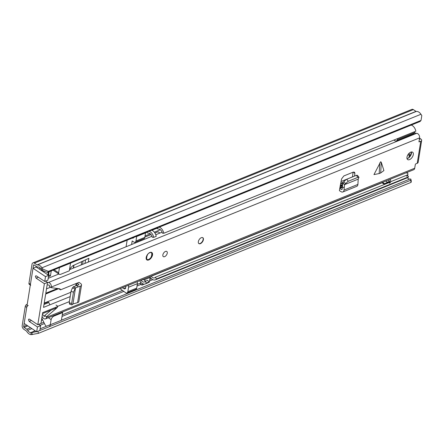 <?xml version="1.0" encoding="UTF-8"?>
<svg xmlns="http://www.w3.org/2000/svg" width="444" height="444" viewBox="0 0 444 444"><rect width="100%" height="100%" fill="white"/><g stroke="black" fill="none" stroke-linecap="round" stroke-linejoin="round"><path stroke-width="0.67" d="M30.32 285.004L29.237 284.282A1.776 0.993 -56.3 0 1 28.96 283.316L32.024 264.219A2.842 1.826 67.9 0 1 32.917 262.892A2.842 1.826 67.9 0 1 34.366 263.142L37.024 264.918A0.533 0.344 -112.1 0 0 37.246 264.974A6.394 4.101 67.9 0 1 41.958 267.799L42.802 269.058L48.352 271.378L421.034 120.413L421.8 115.534L420.962 114.275A6.394 4.101 67.9 0 0 416.25 111.45A0.533 0.344 -112.1 0 1 416.022 111.394L413.364 109.618A2.842 1.826 67.9 0 0 411.915 109.368L32.917 262.892M37.94 331.285L38.428 333.322L31.258 334.632A6.394 4.101 67.9 0 1 26.634 331.224A0.533 0.344 -112.1 0 0 26.44 331.008L23.782 329.232A2.842 1.826 67.9 0 1 22.2 325.535L25.258 306.438A1.776 0.993 -56.3 0 1 26.762 304.434L27.239 304.24M42.197 271.007A4.795 2.681 123.7 0 0 42.641 270.485M40.115 267.854A4.795 2.681 123.7 0 0 39.388 269.131M48.34 272.083L47.902 274.808M43.673 271.989A4.795 2.681 123.7 0 0 44.322 271.19M28.96 283.316L30.436 284.299L33.494 265.201A0.71 0.455 67.9 0 1 34.077 264.935L36.741 266.705A2.664 1.709 -112.1 0 0 37.857 267.005A4.262 2.736 67.9 0 1 40.998 268.886L41.836 270.152L42.802 269.058M30.436 284.299A1.776 0.993 123.7 0 0 30.714 285.264M28.233 305.416A1.776 0.993 123.7 0 0 26.729 307.42L25.258 306.438M32.301 334.621L31.835 332.584L30.791 332.589A4.262 2.736 67.9 0 1 27.717 330.319A2.664 1.709 -112.1 0 0 26.729 329.215L24.065 327.439A0.71 0.455 67.9 0 1 23.671 326.518L26.729 307.42M88.273 262.077L88.878 258.303L72.705 265.784L70.241 268.392L70.069 269.453M37.968 331.28L410.65 180.32L410.833 179.06L409.79 179.065A4.262 2.736 67.9 0 1 407.381 177.744A6.216 3.99 67.9 0 0 408.53 176.845L156.499 278.943A6.216 3.99 67.9 0 1 155.339 279.842A6.216 3.99 67.9 0 1 150.311 277.428A4.44 2.847 -112.1 0 0 150.122 277.173M410.833 179.06L411.299 181.097L411.111 182.356L410.65 180.32M48.352 271.378L47.386 272.466L420.068 121.501L421.034 120.413M38.428 333.322L411.111 182.356M47.386 272.466L41.836 270.152M31.835 332.584L36.391 331.618M398.551 181.324L403.724 179.226M48.485 272.022L48.024 274.892L48.607 274.675L49.068 271.784M41.825 318.059A1.776 1.138 -112.1 0 0 42.047 318.681L44.611 323.859A4.44 2.847 -112.1 0 0 46.387 326.273M57.748 306.521L42.696 312.62L40.965 323.437L37.801 324.714L44.378 283.688L36.097 278.166L35.359 276.434L35.775 275.813L36.458 275.929L44.733 281.452L47.891 280.17L48.668 275.324L36.164 266.977L33 268.259L24.159 323.46L36.669 331.801L37.446 326.956L40.604 325.674L39.827 330.525L36.669 331.801M45.582 281.108L47.536 282.412L45.799 293.223L57.459 288.506M45.665 294.056L51.998 291.414L45.682 293.972L43.529 307.398L49.85 304.839L48.862 302.531L48.035 301.981A7.998 5.128 67.9 0 1 46.892 302.098L44.206 303.185M43.834 322.283L38.661 324.381L40.604 325.674M70.18 296.603L49.85 304.839M51.998 291.414L58.758 288.672M53.069 270.168L59.213 274.264A3.552 1.981 -56.3 0 0 60.706 274.292L69.331 270.801L70.557 263.114A4.44 2.847 -112.1 0 0 70.563 263.076M62.038 312.171L62.637 312.576L61.405 320.257L50.289 324.758L51.116 319.597L48.318 317.732M48.89 326.834A4.44 2.847 -112.1 0 0 50.289 324.758M62.637 312.576L54.018 316.067A3.552 1.981 123.7 0 0 51.116 319.597M44.378 283.688L47.536 282.412M54.074 269.758L58.614 272.783L59.441 267.621A4.44 2.847 -112.1 0 0 59.446 267.582M51.249 270.901L50.444 275.902L48.446 276.712M48.668 275.324L45.51 276.601L44.733 281.452M37.446 326.956L29.171 321.434L31.48 320.496M59.213 274.264A3.552 1.981 -56.3 0 1 58.614 272.783M33 268.259L45.51 276.601M37.801 324.714L29.526 319.197L28.849 319.081L28.427 319.702L29.171 321.434M43.995 304.501L48.862 302.531M48.035 301.981L44.145 303.557M48.607 274.675L50.444 275.902M127.145 240.16L126.085 246.759M159.945 233.044L158.025 231.762L154.917 233.017M151.043 234.587L144.861 237.09M125.552 286.447A2.22 1.426 67.9 0 1 124.992 288.833A2.22 1.426 67.9 0 1 123.859 288.644L122.45 287.701M120.052 288.672L125.646 292.724A2.664 1.709 -112.1 0 0 127.006 292.957A2.664 1.709 -112.1 0 0 127.844 291.714L128.56 287.24A2.664 1.709 -112.1 0 0 128.294 285.337M131.602 244.527L132.179 240.937L133.772 242.002A2.664 1.709 -112.1 0 0 135.131 242.235A2.664 1.709 -112.1 0 0 135.969 240.992L136.685 236.513A2.664 1.709 -112.1 0 0 136.713 236.286M133.688 237.507A2.22 1.426 67.9 0 1 133.117 238.112A2.22 1.426 67.9 0 1 132.279 238.078M140.648 240.864A7.11 3.968 -56.3 0 1 140.293 240.143M136.685 236.513L145.527 232.934A2.664 1.709 -112.1 0 0 145.554 232.7M145.527 232.934L144.811 237.407L135.969 240.992M135.131 242.235L143.973 238.65A2.664 1.709 -112.1 0 0 144.811 237.407M135.226 242.196L135.076 243.118M128.56 287.24L137.401 283.655A2.664 1.709 -112.1 0 0 137.135 281.751M137.401 283.655L136.685 288.134L127.844 291.714M127.006 292.957L135.847 289.377A2.664 1.709 -112.1 0 0 136.685 288.134M137.679 242.063L137.829 241.142M69.375 304.035L71.806 304.873L72.267 304.639L71.634 303.535L69.203 302.703L69.836 303.807M69.203 302.703L71.023 291.331L72.372 287.967L73.51 286.724L76.673 285.536L78.338 286.824L75.519 287.884L73.51 286.724M71.634 303.535L73.454 292.163L71.023 291.331M47.53 282.428A4.229 2.714 -112.1 0 0 48.313 282.523A3.197 2.054 67.9 0 1 50.561 283.949A3.197 2.054 67.9 0 1 51.321 287.052L51.221 287.679L59.535 288.778A3.108 1.737 123.7 0 1 59.979 288.939A3.108 1.737 123.7 0 1 60.484 289.854L79.01 282.351L80.669 283.561A3.552 1.87 -170.9 0 1 81.524 285.059L78.893 301.47A3.552 1.87 -170.9 0 1 77.611 302.625L72.938 303.974L75.508 287.94L73.454 292.163M75.519 287.884L73.254 286.891M77.112 283.122L78.677 284.26A0.888 0.466 -170.9 0 1 78.893 284.637A0.888 0.466 -170.9 0 1 78.571 284.926L76.673 285.536M81.524 285.059A3.552 1.87 -170.9 0 1 80.242 286.214L78.338 286.824M381.285 162.293L380.697 172.949L383.91 170.563L381.285 162.293L380.675 161.727L373.959 174.592L379.198 173.554L379.781 162.904M406.981 157.17A4.44 2.481 123.7 0 0 407.675 159.585A4.44 2.481 123.7 0 0 410.95 158.719A4.44 2.481 123.7 0 0 413.297 154.612A4.44 2.481 123.7 0 0 412.604 152.198A4.44 2.481 123.7 0 0 409.329 153.069A4.44 2.481 123.7 0 0 406.981 157.17M198.34 241.686A3.552 1.981 123.7 0 0 198.895 243.617A3.552 1.981 123.7 0 0 201.515 242.924A3.552 1.981 123.7 0 0 203.396 239.638A3.552 1.981 123.7 0 0 202.841 237.707A3.552 1.981 123.7 0 0 200.216 238.406A3.552 1.981 123.7 0 0 198.34 241.686M162.848 254.934A3.108 1.737 123.7 0 0 163.331 256.626A3.108 1.737 123.7 0 0 165.623 256.016A3.108 1.737 123.7 0 0 167.266 253.147A3.108 1.737 123.7 0 0 166.783 251.454A3.108 1.737 123.7 0 0 164.491 252.064A3.108 1.737 123.7 0 0 162.848 254.934M146.193 257.498A4.44 2.481 123.7 0 0 146.886 259.912A4.44 2.481 123.7 0 0 150.161 259.041A4.44 2.481 123.7 0 0 152.508 254.939A4.44 2.481 123.7 0 0 151.815 252.519A4.44 2.481 123.7 0 0 148.54 253.391A4.44 2.481 123.7 0 0 146.193 257.498M342.335 186.852L344.2 187.879L344.017 190.043A3.552 2.281 -112.1 0 1 342.868 191.969A3.552 2.281 -112.1 0 1 341.181 191.741L339.416 190.681L339.771 188.439L341.447 189.438A0.888 0.572 -112.1 0 0 341.863 189.499A0.888 0.572 -112.1 0 0 342.152 189.016L342.79 183.211L343.856 181.524L346.459 179.37L356.371 175.341L357.426 175.291L358.98 177.289L357.925 177.339L356.371 175.341M354.59 176.063L354.889 173.549L354.59 172.25L353.341 172.094L343.817 175.957L341.558 178.949L339.771 188.439M42.43 314.269A6.893 4.423 -112.1 0 1 43.995 316.178A0.533 0.344 67.9 0 0 44.616 316.172L44.722 315.545L46.559 316.772L56.41 308.319A3.108 1.737 123.7 0 0 57.859 306.266L69.381 301.598M46.559 316.772L46.459 317.399A3.197 2.054 67.9 0 1 45.455 318.892A3.197 2.054 67.9 0 1 42.724 317.438A4.229 2.714 -112.1 0 0 42.063 316.561M419.475 138.539A2.664 1.709 67.9 0 1 420.59 138.839L420.807 138.989A3.108 1.637 -170.9 0 1 421.667 140.376L418.143 162.365A3.108 1.637 9.1 0 1 417.221 163.303L415.767 163.892A0.533 0.3 -56.3 0 0 415.318 164.496L414.718 168.226A3.197 2.054 67.9 0 1 413.714 169.719L45.455 318.892M418.975 141.692L420.746 141.314A3.108 1.637 -170.9 0 0 421.667 140.376M419.291 141.902A0.533 0.3 -56.3 0 1 418.981 141.608L419.58 137.879A3.197 2.054 67.9 0 0 418.825 134.776A3.197 2.054 67.9 0 0 416.577 133.35A4.229 2.714 -112.1 0 1 414.629 132.617M380.697 172.949L379.198 173.554M407.015 158.586A4.44 2.481 123.7 0 0 411.455 153.385A4.44 2.481 123.7 0 0 411.427 151.97M353.063 172.211L352.508 176.906M47.164 284.726A6.893 4.423 -112.1 0 0 48.979 285.07A0.533 0.344 67.9 0 1 49.478 285.825L49.378 286.452L51.221 287.679M44.722 315.545L50.988 310.167M60.484 289.854L58.73 288.683M57.859 306.266L56.016 305.039M48.191 278.316L58.824 274.009M69.508 269.68L151.981 236.269M155.777 234.732L162.088 232.179M342.868 191.969L356.765 186.336A3.552 2.281 -112.1 0 0 357.914 184.415L358.208 179.093M358.98 177.289L358.23 179.115M344.2 187.879L344.605 184.632L348.018 181.363L357.925 177.339M358.186 179.132L344.649 184.615L342.907 182.884M344.605 184.632L342.79 183.211M72.949 303.918L72.267 304.639M202.714 237.634A3.552 1.981 -56.3 0 1 203.147 239.477A3.552 1.981 -56.3 0 1 201.365 242.674A3.552 1.981 -56.3 0 1 198.779 243.528M352.508 176.879L341.042 181.529M340.698 183.244L343.428 182.14M160.406 229.742L154.329 232.206M150.3 233.838L145.044 235.969M159.207 227.173A6.216 3.99 67.9 0 1 163.814 233.267L415.845 131.174A6.216 3.99 67.9 0 0 411.238 125.08M156.715 228.349A6.571 4.218 -112.1 0 0 158.797 229.071A4.085 2.62 67.9 0 1 162.365 233.167L163.814 233.267M149.101 231.269A6.216 3.99 67.9 0 1 153.707 237.362L156.233 236.336A6.216 3.99 -112.1 0 0 151.626 230.242M146.448 232.34A6.571 4.218 -112.1 0 0 148.69 233.167A4.085 2.62 67.9 0 1 152.259 237.263L153.707 237.362M156.499 278.943L155.3 277.272L390.603 181.957M407.536 175.458L408.53 176.845M145.232 283.938L147.763 282.911A6.216 3.99 -112.1 0 0 148.918 282.012L147.719 280.342L145.194 281.368L146.392 283.033A6.216 3.99 67.9 0 1 145.232 283.938A6.216 3.99 67.9 0 1 140.199 281.518A4.44 2.847 -112.1 0 0 139.577 280.763M146.392 283.033L148.918 282.012M155.3 277.272A4.085 2.62 67.9 0 1 154.54 277.866A4.085 2.62 67.9 0 1 151.232 276.279A6.571 4.218 -112.1 0 0 151.104 276.096M145.194 281.368A4.085 2.62 67.9 0 1 144.433 281.962A4.085 2.62 67.9 0 1 141.125 280.369A6.571 4.218 -112.1 0 0 140.998 280.192M143.523 279.165A6.571 4.218 67.9 0 1 143.651 279.348A4.085 2.62 -112.1 0 0 146.004 281.041M150.083 276.507A2.664 1.709 67.9 0 1 150.094 277.483L149.351 282.118L148.49 282.467M140.737 282.206L140.426 284.154L141.897 285.137L144.4 284.121M142.163 283.461L141.897 285.137M157.842 227.722A2.664 1.709 67.9 0 1 157.365 228.088L151.854 230.319M393.911 140.06A4.007 2.57 -112.1 0 0 394.55 140.537A3.585 2.303 -112.1 0 0 396.403 140.87A3.585 2.303 -112.1 0 0 397.458 139.544A4.618 2.964 -112.1 0 0 397.397 138.645M389.405 183.206A4.618 2.964 -112.1 0 0 390.703 181.696A3.58 2.298 -112.1 0 0 390.187 179.248M381.796 182.645L384.177 184.238L388.977 182.295A2.597 1.665 -112.1 0 0 389.643 181.108L384.637 183.727L382.556 182.34M388.117 180.086L389.643 181.108M411.455 152.114A24.237 13.531 -56.3 0 1 409.829 156.638L408.957 156.993L408.802 158.014M408.957 156.993A23.099 12.898 123.7 0 0 409.512 155.683L407.981 154.662M396.403 140.87L414.03 133.633A3.585 2.303 -112.1 0 0 414.641 132.584A4.618 2.964 -112.1 0 0 414.579 131.685M397.458 139.544L414.641 132.584M390.703 181.696L407.886 174.736A3.58 2.298 -112.1 0 0 407.697 173.166L405.983 172.849M406.587 176.246A4.618 2.964 -112.1 0 0 407.886 174.736M407.697 173.166L406.754 172.538M408.597 153.818L409.607 154.495L409.107 153.274M409.607 154.495A1.776 0.993 -56.3 0 1 409.512 155.683M387.246 182.079L385.719 181.058M384.177 184.238A2.597 1.665 -112.1 0 0 384.637 183.727M23.671 326.518L26.829 325.236M41.636 319.242L42.208 319.008M33.494 265.201L34.11 264.951M35.181 330.813L30.791 332.589L31.258 334.632M40.998 268.886L41.958 267.799L420.962 114.275M37.246 264.974L416.25 111.45M37.024 264.918L416.022 111.394M34.366 263.142L413.364 109.618M40.099 328.815L50.3 324.686M61.416 320.185L409.79 179.065M27.717 330.319L31.901 328.621M40.065 325.313L44.456 323.537M62.021 316.422L123.71 291.436M137.024 286.041L140.898 284.471M149.534 280.974L152.786 279.653M26.729 329.215L30.497 327.689M62.277 314.813L122.305 290.498M137.279 284.432L140.598 283.089M149.789 279.365L151.415 278.704M24.065 327.439L27.839 325.913M41.447 320.401L42.652 319.913M26.762 304.434L27.167 304.706M85.553 259.84L84.982 263.414M83.128 260.961L82.578 264.385M81.746 261.599L81.213 264.94M73.737 265.307L73.282 268.154M73.976 265.196L73.515 268.054M50.555 287.235L46.498 288.877M54.018 316.067L53.419 315.667M59.441 267.621L70.557 263.114M36.097 278.166L38.406 277.234M141.453 239.671L142.263 240.21M125.669 287.906L123.859 288.644M74.803 288.805L72.372 287.967M46.459 317.399L414.718 168.226M417.221 163.303L420.746 141.314M51.321 287.052L419.58 137.879M55.239 307.537L56.41 308.319M48.313 282.523L416.577 133.35M43.995 316.178L44.661 315.912M419.347 139.344L420.59 138.839M339.788 188.339L342.296 187.324M341.447 189.438L342.13 189.166M353.485 172.044L354.889 173.549M348.296 181.241L346.742 179.243M345.41 183.522L343.856 181.524M344.017 190.043L357.914 184.415M76.623 285.553L77.001 283.167M78.571 284.926L78.677 284.26M77.611 302.625L80.242 286.214M149.756 252.852C153.241 250.349 151.815 259.246 148.701 259.418C145.216 261.921 146.642 253.025 149.756 252.852M340.509 184.177L342.785 183.255M340.248 185.459L342.629 184.493M340.148 186.103L342.552 185.131M340.065 186.613L342.491 185.631M151.232 276.279L382.012 182.795M141.125 280.369L143.651 279.348M144.106 279.909L150.094 277.483M406.943 158.225L407.376 158.508M42.541 313.586L56.083 308.103M44.222 303.069L70.874 292.274M342.368 186.613L339.904 187.607M76.124 283.522L75.746 285.881M151.337 252.309C152.853 254.856 151.926 257.292 148.562 259.623L146.503 259.551M155.339 279.842L407.376 177.75"/></g></svg>
